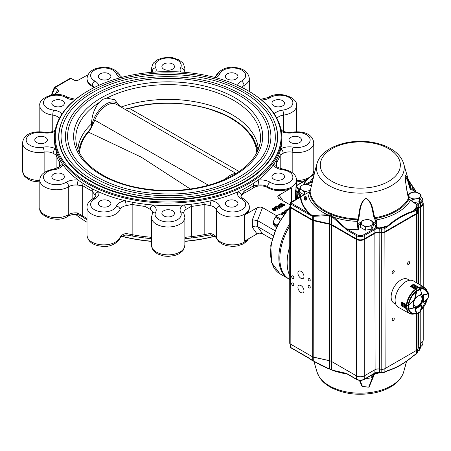<?xml version="1.0" encoding="UTF-8"?>
<svg xmlns="http://www.w3.org/2000/svg" width="451" height="451" viewBox="0 0 451 451"><rect width="100%" height="100%" fill="white"/><g stroke="black" fill="none" stroke-linecap="round" stroke-linejoin="round"><path stroke-width="0.68" d="M275.595 207.116L275.595 206.682C275.916 207.584 276.767 208.063 278.143 208.125L277.799 209.405L274.394 207.872L274.394 207.28L274.479 207.922M276.018 209.557C274.524 210.397 273.306 210.104 272.376 208.678C272.889 207.911 273.808 207.866 275.138 208.542L276.018 209.557L276.018 210.149C274.524 210.989 273.306 210.702 272.376 209.275L272.477 208.988M88.306 90.713A112.93 65.198 0 0 0 88.306 182.92A112.93 65.198 0 0 0 248.016 182.92A112.93 65.198 0 0 0 248.016 90.713A112.93 65.198 0 0 0 88.306 90.713L87.793 91.012A113.658 65.621 0 0 0 54.503 137.408L54.503 139.957A113.658 65.621 0 0 0 55.524 148.729A113.658 65.621 0 0 0 56.849 153.21A113.658 65.621 0 0 0 60.282 160.618A113.658 65.621 0 0 0 63.022 164.88A113.658 65.621 0 0 0 78.209 180.067A113.658 65.621 0 0 0 83.238 183.568A113.658 65.621 0 0 0 92.624 188.992A113.658 65.621 0 0 0 98.684 191.889A113.658 65.621 0 0 0 125 200.661A113.658 65.621 0 0 0 132.38 202.24A113.658 65.621 0 0 0 145.211 204.224A113.658 65.621 0 0 0 152.968 204.991A113.658 65.621 0 0 0 183.354 204.991A113.658 65.621 0 0 0 191.111 204.224A3.631 0.598 83.2 0 1 191.258 206.417A114.385 66.038 0 0 0 204.168 204.416L210.16 205.611A9.443 5.451 0 0 1 216.339 209.552A16.704 9.646 0 0 0 234.509 216.959A16.704 9.646 0 0 0 249.318 207.375L249.318 208.266A16.704 9.646 0 0 1 244.425 215.088L257.346 207.646L260.283 207.048L262.533 207.595L276.705 215.781M191.111 204.224A113.658 65.621 0 0 0 203.942 202.24A113.658 65.621 0 0 0 211.322 200.661A113.658 65.621 0 0 0 237.638 191.889A3.631 2.909 19.2 0 1 241.195 195.266L244.177 191.083A114.385 66.038 0 0 0 253.631 185.626L258.823 185.09A9.443 5.451 0 0 1 267.584 186.714L267.584 187.605A16.704 9.646 0 0 0 291.611 187.847L278.791 195.26L277.692 196.743L278.639 198.299L290.106 204.917M267.584 187.605A9.443 5.451 0 0 0 253.631 187.701A114.385 66.038 0 0 1 244.177 193.158A9.443 5.451 0 0 0 241.065 196.642M285.308 212.094L285.827 211.79M284.44 212.382L285.004 212.816M281.785 214.078L281.779 212.827L282.32 212.184L284.254 212.06L284.333 213.616L282.506 213.453M284.254 213.244L284.333 213.616L284.254 213.244M279.31 205.025L279.31 204.54C279.411 205.137 280.105 205.701 281.385 206.22L282.36 206.113L282.36 206.705L281.554 207.167L278.662 207.009M281.554 207.167L281.554 206.575L277.523 206.355L280.156 207.381L280.156 207.979L279.028 208.531C278.78 207.832 277.946 207.189 276.519 206.592L276.598 205.955L280.95 206.197L278.188 205.092L279.045 204.793M279.812 206.135L278.188 205.684L278.188 205.092M281.836 203.57L281.836 203.08C282.089 204.01 283.025 204.551 284.637 204.698L284.722 205.34L282.36 206.344M281.762 206.225L281.289 205.092L282.298 204.32L280.483 203.762L280.567 204.404L280.567 203.813M281.723 204.579L280.567 204.404M163.719 215.899A6.28 3.625 0 0 0 170.563 216.683A6.28 3.625 0 0 0 174.441 213.334A6.28 3.625 0 0 0 168.161 209.709A6.28 3.625 0 0 0 161.881 213.334A6.28 3.625 0 0 0 163.719 215.899M100.173 206.068A6.28 3.625 0 0 0 107.017 206.857A6.28 3.625 0 0 0 110.895 203.502A6.28 3.625 0 0 0 104.615 199.878A6.28 3.625 0 0 0 98.335 203.502A6.28 3.625 0 0 0 100.173 206.068M53.658 179.21A6.28 3.625 0 0 0 60.502 179.994A6.28 3.625 0 0 0 64.375 176.645A6.28 3.625 0 0 0 58.094 173.021A6.28 3.625 0 0 0 51.814 176.645A6.28 3.625 0 0 0 53.658 179.21M36.627 142.522A6.28 3.625 0 0 0 43.471 143.311A6.28 3.625 0 0 0 47.349 139.957A6.28 3.625 0 0 0 41.069 136.332A6.28 3.625 0 0 0 34.789 139.957A6.28 3.625 0 0 0 36.627 142.522M53.658 105.833A6.28 3.625 0 0 0 60.502 106.622A6.28 3.625 0 0 0 64.375 103.273A6.28 3.625 0 0 0 58.094 99.643A6.28 3.625 0 0 0 51.814 103.273A6.28 3.625 0 0 0 53.658 105.833M100.173 78.976A6.28 3.625 0 0 0 107.017 79.765A6.28 3.625 0 0 0 110.895 76.416A6.28 3.625 0 0 0 104.615 72.786A6.28 3.625 0 0 0 98.335 76.416A6.28 3.625 0 0 0 100.173 78.976M163.719 69.15A6.28 3.625 0 0 0 170.563 69.933A6.28 3.625 0 0 0 174.441 66.585A6.28 3.625 0 0 0 168.161 62.96A6.28 3.625 0 0 0 161.881 66.585A6.28 3.625 0 0 0 163.719 69.15M227.265 78.976A6.28 3.625 0 0 0 234.108 79.765A6.28 3.625 0 0 0 237.987 76.416A6.28 3.625 0 0 0 231.707 72.786A6.28 3.625 0 0 0 225.427 76.416A6.28 3.625 0 0 0 227.265 78.976M273.785 105.833A6.28 3.625 0 0 0 280.629 106.622A6.28 3.625 0 0 0 284.508 103.273A6.28 3.625 0 0 0 278.228 99.643A6.28 3.625 0 0 0 271.947 103.273A6.28 3.625 0 0 0 273.785 105.833M290.81 142.522A6.28 3.625 0 0 0 297.654 143.311A6.28 3.625 0 0 0 301.533 139.957A6.28 3.625 0 0 0 295.253 136.332A6.28 3.625 0 0 0 288.973 139.957A6.28 3.625 0 0 0 290.81 142.522M248.484 238.833L246.968 241.093L243.348 243.912L237.051 246.043L232.564 246.426L226.233 245.615L222.039 243.997L218.622 241.482L216.508 238.297A3.631 2.886 -21.8 0 1 216.339 237.418L216.339 209.552A3.631 2.886 -21.8 0 1 219.879 206.113A13.073 7.549 0 0 0 239.148 210.95A13.073 7.549 0 0 0 241.533 198.897A13.073 7.549 0 0 1 237.638 191.889A113.658 65.621 0 0 0 243.698 188.992A113.658 65.621 0 0 0 253.084 183.568A113.658 65.621 0 0 0 258.113 180.067A113.658 65.621 0 0 0 273.3 164.88A113.658 65.621 0 0 0 276.04 160.618A113.658 65.621 0 0 0 279.473 153.21A113.658 65.621 0 0 0 280.798 148.729A113.658 65.621 0 0 0 281.819 139.957L281.819 137.408A113.658 65.621 0 0 0 253.084 93.802A113.658 65.621 0 0 0 248.529 91.012L248.016 90.713M273.785 179.21A6.28 3.625 0 0 0 280.629 179.994A6.28 3.625 0 0 0 284.508 176.645A6.28 3.625 0 0 0 278.228 173.021A6.28 3.625 0 0 0 271.947 176.645A6.28 3.625 0 0 0 273.785 179.21M60.908 124.138A109.48 63.208 0 0 0 58.681 136.816A109.48 63.208 0 0 0 90.747 181.511A109.48 63.208 0 0 0 245.575 181.511A109.48 63.208 0 0 0 277.641 136.816A109.48 63.208 0 0 0 275.42 124.138M121.888 236.375A112.93 65.198 0 0 0 151.457 241.386M184.865 241.386A112.93 65.198 0 0 0 214.434 236.375M244.425 215.088L244.425 241.178L256.997 233.917L259.41 233.173L262.223 233.533L271.998 239.154M262.533 233.691L257.493 226.52L273.064 235.507M256.997 233.917L252.357 227.315C254.065 226.024 255.779 225.759 257.493 226.52L257.493 220.59L274.845 230.608M51.335 95.06L54.278 87.511L57.683 89.332L58.54 91.226L57.283 92.523L53.5 94.71M54.503 137.408A113.658 65.621 0 0 0 87.793 183.811A113.658 65.621 0 0 0 211.654 198.034A113.658 65.621 0 0 0 281.819 137.408M227.265 206.068A6.28 3.625 0 0 0 234.108 206.857A6.28 3.625 0 0 0 237.987 203.502A6.28 3.625 0 0 0 231.707 199.878A6.28 3.625 0 0 0 225.427 203.502A6.28 3.625 0 0 0 227.265 206.068M276.728 166.413L276.728 162.529L276.249 164.84L276.44 166.013C275.674 166.515 277.934 167.575 283.222 169.181A3.631 0.665 97.6 0 0 282.743 169.818A13.073 7.549 0 0 1 291.12 180.947A13.073 7.549 0 0 1 270.239 182.322A13.073 7.549 0 0 0 258.113 180.067A3.631 0.581 -96.6 0 1 258.823 185.09M292.192 172.519L292.192 152.145A9.443 5.451 0 0 0 283.194 153.267L280.189 155.076L280.189 168.482M98.786 85.369A13.073 7.549 0 0 0 94.789 81.022A13.073 7.549 0 0 1 97.174 68.969A13.073 7.549 0 0 1 116.443 73.806A3.631 2.886 -21.8 0 1 119.814 75.418C120.129 73.49 112.479 66.658 103.854 67.295C93.628 67.802 88.007 71.529 87.004 78.468L87.004 79.359A16.704 9.646 0 0 0 92.308 86.412A9.443 5.451 0 0 1 94.017 87.641M56.849 153.21A3.631 2.903 160.3 0 0 56.133 155.076L53.128 153.267A9.443 5.451 0 0 0 44.13 152.145L44.13 172.519M83.238 183.568A3.631 2.216 123 0 0 82.691 185.626L77.499 185.09A3.631 0.581 96.6 0 1 78.209 180.067A13.073 7.549 0 0 0 66.083 182.322A13.073 7.549 0 0 1 45.201 180.947A13.073 7.549 0 0 1 53.579 169.818A13.073 7.549 0 0 0 63.022 164.88A3.631 2.807 30.3 0 0 59.882 166.013L60.073 164.84L59.594 162.529L59.594 166.413M53.579 169.818A3.631 0.665 -97.6 0 0 53.1 169.181C44.339 171.098 39.913 174.751 39.818 180.135A16.704 9.646 0 0 0 50.399 189.11A16.704 9.646 0 0 0 68.738 186.714L68.738 214.586A3.631 2.17 58.3 0 1 67.994 216.243C70.525 214.749 73.789 214.169 77.792 214.513A3.631 0.581 96.6 0 1 77.499 212.962L82.691 215.866A3.631 2.216 123 0 0 83.238 217.371A113.658 65.621 0 0 0 87.004 219.699M132.38 202.24A3.631 0.936 100.8 0 0 132.154 204.416L126.162 205.611A3.631 0.947 79 0 0 125 200.661A13.073 7.549 0 0 0 116.443 206.113A13.073 7.549 0 0 1 97.174 210.95A13.073 7.549 0 0 1 94.789 198.897A3.631 2.024 -118.3 0 0 93.064 198.66C94.981 197.245 95.725 196.473 95.313 196.343A9.443 5.451 0 0 0 95.127 195.266L92.145 191.083L92.145 199.201M93.064 198.66C88.881 201.247 86.857 204.151 87.004 207.375A16.704 9.646 0 0 0 101.813 216.959A16.704 9.646 0 0 0 119.983 209.552L119.983 237.418A3.631 2.886 21.8 0 1 119.814 238.297C120.552 237.976 118.523 237.311 125.694 235.061A3.631 0.947 79 0 0 126.162 233.483L132.154 234.661A3.631 0.936 100.8 0 0 132.38 236.042A113.658 65.621 0 0 0 145.211 238.027A113.658 65.621 0 0 0 149.461 238.483L150.978 238.861A3.631 2.227 -56.7 0 1 150.245 237.209L145.064 236.657A114.385 66.038 180 0 1 132.154 234.661L132.154 204.416A114.385 66.038 0 0 0 145.064 206.417L145.064 236.657A3.631 0.598 96.8 0 0 145.211 238.027M184.865 239.205L185.344 238.861A3.631 2.227 56.7 0 0 186.077 237.209L191.258 236.657L191.258 206.417L186.077 209.337A3.631 2.227 56.7 0 0 183.354 204.991A13.073 7.549 0 0 0 180.665 212.179A13.073 7.549 0 0 1 168.161 221.931A13.073 7.549 0 0 1 155.657 212.179A3.631 2.836 -152.1 0 0 152.449 213.447L152.596 212.94A9.443 5.451 0 0 0 150.245 209.337L145.064 206.417A3.631 0.598 96.8 0 1 145.211 204.224M203.942 202.24A3.631 0.936 -100.8 0 1 204.168 204.416L204.168 234.661L210.16 233.483A3.631 0.947 -79 0 0 210.628 235.061C217.799 237.311 215.77 237.976 216.508 238.297M122.058 236.285A113.658 65.621 0 0 0 151.457 241.217M184.865 241.217A113.658 65.621 0 0 0 214.264 236.285M185.344 238.861L186.861 238.483A113.658 65.621 0 0 0 191.111 238.027A113.658 65.621 0 0 0 203.942 236.042A113.658 65.621 0 0 0 207.838 235.247L210.628 235.061M125.694 235.061L128.484 235.247A113.658 65.621 0 0 0 132.38 236.042M77.792 214.513L81.682 216.339A113.658 65.621 0 0 0 83.238 217.371M75.599 214.388A113.658 65.621 0 0 0 87.004 222.247M54.278 87.511L70.04 78.412L70.942 78.384L74.804 80.425L77.781 80.396L87.838 74.883M287.608 209.647L287.214 209.422L287.806 209.416M287.214 209.422L287.214 210.098M286.678 210.747L286.554 210.189L285.179 210.983L285.167 211.756L284.31 211.096L286.498 209.833L286.926 210.448M284.31 211.096L284.31 212.094M285.167 211.756L285.167 212.635M285.179 211.564L285.308 212.455M286.554 210.189L286.554 210.899M284.254 212.06L284.333 212.427L282.506 212.269L282.901 213.385L284.632 213.599M282.213 212.652L282.506 212.269L282.506 213.114M283.589 212.083L283.589 213.272M283.854 212.398L283.854 213.588M284.141 213.994L282.501 213.661L282.501 214.434M282.501 213.661L281.779 212.827M278.904 214.445L279.259 213.949L282.523 214.445L283.363 215.065M280.246 213.977L279.248 214.276M60.31 116.702A3.631 2.807 149.7 0 0 59.763 117.677M55.349 129.426L53.878 130.914A3.631 1.956 63.1 0 1 55.056 130.937M54.971 131.455A13.073 7.549 0 0 1 43.071 132.741A13.073 7.549 0 0 0 26.181 139.957A13.073 7.549 0 0 0 43.071 147.178A13.073 7.549 0 0 1 55.524 148.729A3.631 1.956 116.9 0 0 53.128 153.267M276.559 117.677A3.631 2.807 -149.7 0 0 276.012 116.702M281.266 130.937A3.631 1.956 -63.1 0 1 282.444 130.914C285.331 132.301 288.725 132.707 292.62 132.132A3.631 0.868 80 0 1 293.251 132.741A13.073 7.549 0 0 1 310.141 139.957A13.073 7.549 0 0 1 293.251 147.178A13.073 7.549 0 0 0 280.798 148.729A3.631 1.956 -116.9 0 1 283.194 153.267M95.127 195.266A3.631 2.909 -19.2 0 1 98.684 191.889A13.073 7.549 0 0 1 94.789 198.897M282.743 169.818A13.073 7.549 0 0 1 273.3 164.88A3.631 2.807 -30.3 0 1 276.44 166.013M150.245 209.337A3.631 2.227 -56.7 0 1 152.968 204.991A13.073 7.549 0 0 1 155.657 212.179M210.16 205.611A3.631 0.947 -79 0 1 211.322 200.661A13.073 7.549 0 0 1 219.879 206.113M262.533 207.595L257.493 220.59L252.357 219.795L256.997 207.826M274.653 208.762L272.663 208.52C273.385 209.58 274.405 209.974 275.73 209.704L274.653 208.762M275.516 209.957L272.878 208.852M278.267 205.729L278.267 205.137M279.028 208.531L279.299 207.702M279.113 208.576L279.028 207.934C278.78 207.24 277.946 206.592 276.519 206M280.156 207.381L279.113 207.984M282.36 206.113L281.554 206.575M277.872 209.36L277.872 208.768L274.479 207.33M277.799 209.405L277.799 208.813M278.25 208.148L277.872 208.768M274.394 207.28L275.347 206.936M284.722 204.748L282.929 205.684L281.644 205.571L281.289 205.109M280.483 203.762L281.571 203.339M283.143 205.402L282.422 204.985L282.422 204.393L283.656 205.104L282.54 205.414L281.813 204.884M282.422 204.393L281.813 204.872M282.422 204.985L281.993 205.182M224.84 179.475A21.062 12.16 -60 0 1 235.354 173.455L236.555 173.291M258.384 149.27A90.307 52.141 0 0 0 121.077 107.034M119.955 106.385L114.661 99.778L106.791 98.109L102.625 99.389L99.141 102.529C94.253 108.544 91.728 115.665 91.576 123.89A90.307 52.141 0 0 0 77.938 149.27M91.576 123.89L91.175 127.329M92.416 92.669A107.118 61.843 0 0 0 61.043 136.399C61.291 151.525 70.063 164.942 87.359 176.651C110.14 191.055 138.48 198.085 172.378 197.741C228.302 197.296 276.779 167.924 275.279 136.399A107.118 61.843 0 0 0 209.157 79.263A107.118 61.843 0 0 0 92.416 92.669M97.038 95.336A100.584 58.072 0 0 0 67.577 136.399C67.808 150.583 76.039 163.172 92.275 174.165C113.663 187.689 140.278 194.291 172.119 193.969C224.643 193.552 270.16 165.957 268.745 136.399A100.584 58.072 0 0 0 206.654 82.747A100.584 58.072 0 0 0 97.038 95.336M65.401 136.399A102.76 59.329 0 0 0 168.161 195.728A102.76 59.329 0 0 0 270.921 136.399C270.577 121.285 262.02 108.093 245.248 96.818C223.42 83.029 196.388 76.309 164.153 76.659C137.623 77.448 114.808 83.209 95.725 93.949C75.988 105.635 65.88 119.791 65.401 136.399M91.638 126.472A21.062 12.16 -60 0 1 104.576 105.032A21.062 12.16 -60 0 1 119.927 106.368M256.766 152.85A88.65 51.183 180 0 0 129.471 108.398A1.161 0.412 -105.6 0 0 129.189 108.263L125.395 109.012A1.161 0.637 -92 0 1 125.654 109.103L129.471 108.398L239.199 171.555M129.104 108.319A1.161 0.412 -105.6 0 1 129.189 108.263C167.744 96.914 218.932 104.869 242.475 126.021A89.49 51.668 180 0 1 257.465 151.44M78.863 151.44A89.49 51.668 180 0 1 87.641 132.256A89.49 51.668 180 0 1 88.413 131.365A89.49 51.668 180 0 1 88.447 131.32M190.339 189.025L141.18 157.111L88.402 132.109A1.161 0.851 -140 0 0 87.641 132.256M94.778 120.163L90.561 129.364A1.161 0.598 -147.3 0 0 89.873 129.51L94.778 120.163L208.537 185.265M90.561 129.364L88.402 132.109A88.65 51.183 180 0 0 79.556 152.85M308.461 178.421A0.727 0.327 51 0 1 308.512 178.342L297.057 185.186L295.952 186.855L295.952 190.125A3.27 1.889 0 0 0 296.927 191.472A4.719 2.723 180 0 1 297.829 192.182M297.829 193.062A4.358 2.514 0 0 0 296.673 191.917A3.631 2.097 180 0 1 295.585 190.423A3.631 2.097 180 0 1 295.952 189.51M298.438 198.028A8.349 4.82 180 0 1 297.468 195.773A8.349 4.82 180 0 1 297.807 194.42A4.358 2.514 0 0 0 297.829 194.364M295.952 186.855A3.27 1.889 0 0 0 296.927 188.202A4.719 2.723 180 0 1 298.342 190.147L298.201 190.7A0.727 0.569 26.9 0 0 298.156 190.908A7.988 4.611 0 0 0 297.829 192.205L297.829 195.48A7.988 4.611 0 0 0 298.883 197.769M299.695 197.16A0.727 0.558 30.9 0 1 299.763 196.924L290.574 202.567A0.727 0.417 60 0 0 290.427 202.899A1.088 0.631 0 0 0 290.106 203.345L290.106 206.62A1.088 0.631 0 0 0 290.427 207.065L312.684 219.913A1.815 1.049 0 0 0 313.31 220.15L329.529 223.769A6.173 3.563 180 0 1 331.671 224.575L356.527 238.929A5.446 3.146 0 0 0 364.233 238.929L374.854 232.795A4.719 2.723 180 0 1 379.223 232.062L381.18 232.316A3.997 2.306 0 0 0 384.872 231.696L416.408 213.486A3.997 2.306 0 0 0 417.575 211.857L417.575 208.587A3.997 2.306 0 0 0 417.479 208.08A0.727 0.581 -21.1 0 0 417.451 207.911L417.575 208.587A3.997 2.306 0 0 1 416.408 210.217L416.662 213.932L385.131 232.141A4.358 2.514 180 0 1 381.101 232.817L379.144 232.564A4.358 2.514 0 0 0 375.114 233.24L364.487 239.374A5.812 3.354 180 0 1 356.273 239.374L331.412 225.021A5.812 3.354 0 0 0 329.399 224.265L313.18 220.64A2.176 1.257 180 0 1 312.425 220.359L290.168 207.505A1.454 0.84 180 0 1 289.745 206.913A1.454 0.84 180 0 1 290.106 206.361M422.852 202.059A8.349 4.82 180 0 1 423.218 203.469A8.349 4.82 180 0 1 420.772 206.879L418.567 208.148A4.358 2.514 0 0 0 417.575 209.033M417.553 208.277A4.719 2.723 180 0 1 418.314 207.702L420.512 206.434A7.988 4.611 0 0 0 422.852 203.17L422.852 199.9A7.988 4.611 0 0 1 420.512 203.159L420.772 285.314M417.575 210.938L417.835 211.604A4.358 2.514 180 0 1 417.942 212.156A4.358 2.514 180 0 1 416.662 213.932L416.662 282.867M347.202 374.037L346.289 373.693A0.727 0.547 -83.1 0 1 345.878 373.27L347.05 373.704A0.727 0.417 -60 0 0 347.202 374.037L356.679 379.511C359.148 380.7 361.612 380.7 364.081 379.511A0.727 0.417 -120 0 0 364.233 379.178L364.233 375.903A5.446 3.146 180 0 1 356.527 375.903L331.671 361.55A6.173 3.563 0 0 0 329.529 360.749L313.31 357.124A1.815 1.049 180 0 1 312.684 356.893L290.427 344.04A1.088 0.631 180 0 1 290.421 344.04L312.425 356.741A2.176 1.257 0 0 0 313.18 357.029L329.399 360.648A5.812 3.354 180 0 1 331.412 361.403L356.273 375.756A5.812 3.354 0 0 0 364.487 375.756L375.114 369.623A4.358 2.514 180 0 1 379.144 368.946L381.101 369.2A4.358 2.514 0 0 0 385.131 368.523L416.408 350.466A3.997 2.306 180 0 1 416.408 350.466L384.872 368.67A3.997 2.306 180 0 1 381.18 369.29L379.223 369.036A4.719 2.723 0 0 0 374.854 369.769L364.233 375.903L364.233 235.653L374.854 229.52A4.719 2.723 180 0 1 376.151 228.99L375.841 228.02A5.446 3.146 0 0 0 374.341 228.634A0.727 0.417 60 0 1 374.854 229.52L375.114 369.623M289.745 206.913L289.745 343.301A1.454 0.84 0 0 0 290.168 343.893L290.427 203.79A0.727 0.417 -60 0 1 290.94 202.899L299.086 197.899A5.446 3.146 0 0 0 300.383 196.704L300.501 196.484A5.446 3.146 0 0 0 299.774 193.936A7.261 4.194 180 0 1 298.85 190.435A5.446 3.146 0 0 0 297.44 187.306A2.543 1.466 180 0 1 297.423 185.226L306.815 179.802A59.989 34.637 0 0 0 303.258 184.775M290.168 343.893L290.427 347.315A0.727 0.417 120 0 0 290.574 347.648L290.106 346.87A1.088 0.631 -0 0 0 290.427 347.315L308.354 357.666L312.684 360.597L312.684 216.209A0.727 0.462 -65.7 0 1 312.842 215.589L311.472 214.986A59.549 34.383 180 0 1 300.823 196.636L307.819 192.763L300.823 196.636A0.727 0.592 -3.8 0 1 300.383 196.766A59.989 34.637 0 0 0 308.867 213.255L311.472 214.986A0.727 0.474 -67.1 0 0 311.32 215.612L313.31 216.35A0.727 0.355 -97.2 0 1 313.225 215.64L321.445 214.947L329.608 214.924L329.529 368.817L333.458 370.401L345.878 373.27M346.334 373.699L346.329 373.699A59.549 34.383 180 0 1 346.289 373.693L340.065 372.622L332.021 370.04A0.727 0.457 -64.7 0 1 331.671 369.651L331.671 216.474L327.838 215.572A0.727 0.299 -88.4 0 1 327.826 214.907A52.609 30.375 0 0 1 307.819 192.887L309.533 192.064A50.873 29.371 0 0 0 357.53 219.772L358.049 218.983C359.627 211.993 359.227 202.696 365.846 198.31C372.763 201.569 372.819 211.068 374.798 217.782L376.275 219.97A52.609 30.375 0 0 0 410.461 200.233L408.905 199.173L408.459 198.344C406.695 190.914 405.612 183.343 405.212 175.625C406.813 175.056 408.769 183.647 410.54 188.676L412.84 189.166L415.518 190.7L415.05 191.607L412.558 190.063A0.727 0.355 -63.5 0 0 412.84 189.166A52.609 30.375 0 0 0 412.31 186.342L408.38 179.943M420.524 343.408A7.988 4.611 180 0 1 420.512 343.408L420.772 343.262A8.349 4.82 0 0 0 423.218 339.851L423.218 307.559M356.679 379.511A0.727 0.417 -60 0 1 356.527 379.178L356.527 235.653A5.446 3.146 0 0 0 364.233 235.653A0.727 0.417 60 0 0 363.72 234.768A4.719 2.723 180 0 1 357.04 234.768A0.727 0.417 120 0 0 356.527 235.653L347.05 230.185A0.727 0.417 120 0 1 347.563 229.294A59.989 34.637 0 0 0 358.055 230.061L358.793 228.392A0.727 0.564 -30.2 0 1 358.229 228.245M417.942 344.992A4.358 2.514 180 0 1 418.567 344.53L418.567 312.842M415.168 354.7L413.37 355.969C404.789 363.264 396.192 368.225 387.567 370.857A0.727 0.502 -107.2 0 1 387.556 370.857C396.141 368.253 404.716 363.297 413.291 355.997A0.727 0.316 -130.2 0 0 413.37 355.963A0.727 0.316 -130.2 0 0 413.415 355.709L415.32 354.368A0.727 0.417 -120 0 1 415.168 354.7L416.256 354.069A0.727 0.417 -120 0 0 416.408 353.736L416.662 350.32A4.358 2.514 0 0 0 417.942 348.538L417.942 313.203M385.131 368.523L384.872 228.42L387.866 226.453C396.328 219.237 404.846 214.321 413.415 211.705L416.408 210.217A0.727 0.417 60 0 0 415.895 209.326L414.807 209.952A0.727 0.417 60 0 1 415.32 210.843M292.733 285.545A1.528 0.879 -120 0 0 293.5 285.618A1.528 0.879 -120 0 0 293.5 283.859A1.528 0.879 -120 0 0 291.972 282.974A1.528 0.879 -120 0 0 291.741 284.198A1.528 0.879 -120 0 0 292.733 285.545M292.733 278.425A1.528 0.879 -120 0 0 293.5 278.504A1.528 0.879 -120 0 0 293.5 276.739A1.528 0.879 -120 0 0 291.972 275.86A1.528 0.879 -120 0 0 291.741 277.083A1.528 0.879 -120 0 0 292.733 278.425M309.166 287.913A1.528 0.879 -120 0 0 309.933 287.992A1.528 0.879 -120 0 0 309.933 286.227A1.528 0.879 -120 0 0 308.405 285.348A1.528 0.879 -120 0 0 308.174 286.571A1.528 0.879 -120 0 0 309.166 287.913M309.166 280.798A1.528 0.879 -120 0 0 309.933 280.877A1.528 0.879 -120 0 0 309.933 279.113A1.528 0.879 -120 0 0 308.405 278.233A1.528 0.879 -120 0 0 308.174 279.457A1.528 0.879 -120 0 0 309.166 280.798M300.952 292.541A4.284 2.475 -120 0 0 303.095 292.75A4.284 2.475 -120 0 0 303.095 287.806A4.284 2.475 -120 0 0 298.81 285.331A4.284 2.475 -120 0 0 298.15 288.764A4.284 2.475 -120 0 0 300.952 292.541M300.952 278.306A4.284 2.475 -120 0 0 303.095 278.521A4.284 2.475 -120 0 0 303.095 273.571A4.284 2.475 -120 0 0 298.81 271.102A4.284 2.475 -120 0 0 298.15 274.535A4.284 2.475 -120 0 0 300.952 278.306M409.564 280.296L407.794 279.276A13.801 7.966 120 0 0 400.9 279.964A13.801 7.966 120 0 0 391.885 292.118A13.801 7.966 120 0 0 393.999 303.179L395.764 304.2M393.193 320.638A1.528 0.879 120 0 0 394.191 319.297A1.528 0.879 120 0 0 393.96 318.073A1.528 0.879 120 0 0 392.432 318.953A1.528 0.879 120 0 0 392.432 320.717A1.528 0.879 120 0 0 393.193 320.638M408.6 264.309A1.528 0.879 120 0 0 409.598 262.961A1.528 0.879 120 0 0 409.361 261.743A1.528 0.879 120 0 0 407.839 262.623A1.528 0.879 120 0 0 407.839 264.382A1.528 0.879 120 0 0 408.6 264.309M393.193 273.199A1.528 0.879 120 0 0 394.191 271.857A1.528 0.879 120 0 0 393.96 270.634A1.528 0.879 120 0 0 392.432 271.513A1.528 0.879 120 0 0 392.432 273.278A1.528 0.879 120 0 0 393.193 273.199M333.746 370.795A0.727 0.49 -70.4 0 1 333.729 370.79L321.445 365.558L311.472 359.937A0.727 0.361 126.2 0 1 311.399 359.904A0.727 0.361 126.2 0 1 311.32 359.616M308.354 357.666A0.727 0.417 120 0 0 308.507 357.998L312.78 360.896A0.727 0.372 125.1 0 1 312.684 360.597L327.815 368.467M313.214 361.166L312.78 360.896A0.727 0.372 125.1 0 0 312.842 360.924M341.125 372.864A52.609 30.375 -0 0 0 347.107 373.986L340.065 372.622L333.723 370.79A0.727 0.49 -70.4 0 1 333.458 370.401M308.507 357.998L290.574 347.648M375.841 372.729L381.18 372.565A3.997 2.306 -0 0 0 384.872 371.945L387.866 370.457C396.328 367.898 404.846 362.982 413.415 355.709M376.438 372.881A0.727 0.428 -32.8 0 0 376.467 372.943L376.467 372.943A0.727 0.428 -32.8 0 0 377.228 372.96L376.134 373.541M380.751 372.509L380.819 372.819L379.144 372.543M381.337 372.746L377.205 373.265A0.727 0.722 85.5 0 1 377.149 373.27A0.727 0.722 85.5 0 1 376.506 372.994M379.505 372.83L379.449 372.842A59.549 34.383 180 0 1 379.432 372.847L379.144 232.564L379.223 228.572L381.18 229.04A3.997 2.306 0 0 0 384.872 228.42A0.727 0.417 60 0 0 384.359 227.53A3.27 1.889 180 0 1 381.337 228.037L381.18 372.565L381.247 372.876L384.726 372.278A0.727 0.417 -120 0 0 384.872 371.945L384.872 368.67M384.726 372.278L385.814 371.647A0.727 0.417 -120 0 0 385.96 371.314M385.814 371.647L387.567 370.857A0.727 0.502 -107.2 0 0 387.866 370.457M405.156 366.793L406.56 361.268M375.491 373.011A0.727 0.676 77.9 0 0 376.275 373.529A52.609 30.375 -0 0 0 379.533 372.864L379.872 372.785M374.646 373.411A0.727 0.513 13.8 0 0 374.798 373.405L369.042 387.167L362.136 386.676L359.385 380.351M375.441 373.214L374.798 373.405A50.258 29.016 180 0 0 375.26 373.327M360.033 380.396L362.48 386.524L368.743 387.088L373.902 373.84M304.267 198.22L304.955 199.415L306.297 199.038A0.727 0.581 160 0 0 306.731 198.863A54.768 31.621 180 0 1 305.987 196.315A0.727 0.586 -12.3 0 1 305.553 196.467L305.22 196.399L304.262 198.119A3.997 2.306 0 0 0 304.955 199.415A0.727 0.586 112.9 0 1 304.786 200.075C305.789 200.362 306.438 199.956 306.731 198.863M304.295 197.763A0.727 0.428 18.2 0 1 304.137 197.842C304.673 196.518 305.293 196.005 305.987 196.315M304.786 200.075L304.137 197.842M304.262 198.327L304.262 198.119A3.997 2.306 0 0 1 304.402 197.515M329.608 214.924L332.021 215.781A0.727 0.378 124.3 0 0 331.671 216.474L347.05 230.185M313.225 215.64L312.842 215.589M332.021 215.781L333.746 217.235A0.727 0.333 128.6 0 0 333.458 217.788M408.273 198.051A0.727 0.304 168.2 0 1 408.493 198.215A0.727 0.304 168.2 0 1 408.459 198.344A50.258 29.016 180 0 1 374.798 217.782A0.727 0.299 -10.6 0 1 374.054 217.805C372.21 211.113 372.278 201.947 365.846 198.457C359.723 203.012 360.191 211.959 358.72 218.904L357.84 221.655L357.102 221.345A52.609 30.375 0 0 1 333.746 217.235L346.289 228.742L345.878 229.266M290.94 202.606A0.727 0.417 60 0 0 290.574 202.567L290.106 203.345A1.088 0.631 0 0 0 290.427 203.79L308.354 214.14A0.727 0.417 -60 0 1 308.867 213.255L290.94 202.899M357.84 221.655L357.615 224.215L358.071 229.689A59.549 34.383 180 0 1 346.289 228.742L357.04 234.768M299.814 196.856A0.727 0.575 24.7 0 1 299.842 196.771L299.763 196.924A0.727 0.558 30.9 0 1 300.383 196.704L300.383 196.766M298.85 190.435A0.727 0.569 26.9 0 0 298.201 190.7L297.829 192.205A7.988 4.611 0 0 0 299.165 194.759A4.719 2.723 180 0 1 299.954 196.27L299.842 196.771A0.727 0.575 24.7 0 1 300.501 196.484M379.511 227.907L380.909 227.986A59.989 34.637 0 0 0 385.447 226.904L387.556 225.906A59.549 34.383 180 0 1 379.432 227.896L379.223 228.572L379.511 227.907L376.438 227.518A0.727 0.321 29.2 0 0 377.228 228.127L376.151 228.99M376.467 226.616L376.438 227.518L375.841 228.02L375.745 227.18A0.727 0.592 -172.4 0 0 376.461 226.701L375.491 220.392L376.275 219.97L377.228 228.127L379.144 228.539M381.337 228.037L380.909 227.986L380.751 228.984M306.449 179.763A0.727 0.417 60 0 1 306.815 179.802L308.591 178.308A0.727 0.327 51 0 0 308.512 178.342L314.161 174.092M314.155 174.114L308.591 178.308A59.549 34.383 180 0 0 303.709 184.685M384.359 227.53L385.447 226.904A0.727 0.417 60 0 1 385.96 227.794M417.028 206.62A0.727 0.395 -12.9 0 0 417.023 206.586A0.727 0.395 -12.9 0 0 416.73 206.361A59.549 34.383 180 0 1 413.291 211.051C404.716 213.695 396.141 218.65 387.556 225.906A0.727 0.316 49.8 0 1 387.866 226.453M410.427 200.199L416.741 204.658L416.775 207.578A0.727 0.581 -21.1 0 1 417.451 207.911L417.355 207.669A0.727 0.581 -21.1 0 0 416.679 207.336A59.989 34.637 0 0 1 414.807 209.952L413.291 211.051A0.727 0.502 72.8 0 1 413.415 211.705M416.73 206.423A0.727 0.4 -14.2 0 1 417.04 206.648L417.355 207.669A0.727 0.581 -21.1 0 1 417.384 207.798M421.087 197.143A7.261 4.194 180 0 1 419.999 202.273L417.801 203.542A5.446 3.146 0 0 0 416.741 204.404L416.436 204.427A0.727 0.316 114.9 0 1 416.623 204.399A0.727 0.316 114.9 0 1 416.628 204.399A0.727 0.316 114.9 0 1 416.741 204.658A0.727 0.552 18.3 0 1 417.028 205.143L417.04 206.654A0.727 0.4 -14.2 0 1 417.045 206.738M416.933 205.836L417 206.524M416.741 204.404A0.727 0.536 39.7 0 1 417.395 205.182L417.028 205.143A0.727 0.637 169.2 0 0 417.034 204.923L417.034 204.923A0.727 0.727 0 0 0 416.628 204.399M416.713 204.506A0.727 0.637 169.2 0 1 417.034 204.923M412.518 186.658A0.727 0.412 146.8 0 0 412.485 186.455A0.727 0.412 146.8 0 0 412.31 186.342L415.625 190.908M376.467 226.673L376.495 225.742M358.055 230.061L357.102 221.345L357.53 219.772A0.727 0.502 -151.2 0 1 358.218 220.454M412.558 190.063L411.289 189.815L411.126 188.834A50.873 29.371 0 0 0 408.877 181.663M411.289 189.815L410.173 189.2A0.727 0.474 -17 0 0 410.54 188.676A50.258 29.016 180 0 0 409.903 185.209L403.651 163.6C401.768 157.67 397.59 152.782 391.118 148.943C386.129 145.989 380.351 143.869 373.772 142.589C349.948 137.718 321.501 146.874 317.008 163.6A43.922 25.357 0 0 0 329.275 185.711A43.922 25.357 0 0 0 380.435 190.322A43.922 25.357 0 0 0 403.651 163.6M416.623 204.399L409.153 199.1L408.493 198.215C406.898 190.418 405.246 181.347 405.167 176.736L405.894 184.138M410.173 189.2L407.546 180.299L405.167 176.736L405.167 177.643M409.153 199.1A0.727 0.282 117.5 0 0 408.905 199.173A50.873 29.371 0 0 1 375.441 218.493A0.727 0.434 -44.7 0 0 374.815 219.271L375.491 220.392M374.054 217.805L374.815 219.271M358.72 218.904L358.049 218.983A50.258 29.016 180 0 1 324.788 210.51A50.258 29.016 180 0 1 310.119 191.309L309.533 192.064L307.943 192.802M357.615 224.248L358.291 228.431M309.352 192.115L310.125 191.247A0.727 0.338 14.4 0 0 310.119 191.309L315.441 169.148L312.171 181.708A0.727 0.507 -165.1 0 1 312.193 181.64L311.748 181.719L312.193 181.64M310.153 191.185A0.727 0.338 14.4 0 0 310.125 191.247L315.491 168.973M312.526 181.64L312.385 182.204A0.727 0.507 -165.1 0 1 312.171 181.708L312.171 181.708M312.385 182.204L311.427 182.672A0.727 0.383 -74.4 0 1 311.748 181.719L310.192 181.821A0.727 0.462 -111.6 0 0 310.288 182.745L307.294 184.301M311.427 182.672L310.288 182.745M305.023 184.465L310.192 181.821A52.609 30.375 0 0 1 313.304 177.406M401.638 302.153A15.075 8.704 -60 0 1 401.649 302.063L401.187 302.79L401.289 303.873L401.3 302.474M421.285 304.848L419.915 305.242A7.261 4.194 120 0 0 422.542 300.693L422.649 295.969L422.638 301.313M423.134 294.514L422.801 296.053L422.542 295.907A7.261 4.194 120 0 0 421.6 294.802M414.345 307.373A7.261 4.194 120 0 0 415.771 307.633L415.873 307.689M408.888 304.228A13.316 7.69 -60 0 1 416.149 291.65L414.948 297.491M415.371 297.711A7.261 4.194 120 0 0 413.747 300.529M413.353 300.27L413.759 300.591L413.595 308.01M413.77 306.849A7.261 4.194 120 0 0 414.469 307.452A7.261 4.194 120 0 0 416.031 307.785M415.106 308.315L414.864 308.839L416.149 312.921A13.316 7.69 -60 0 1 408.967 309.082M420.174 305.389A7.261 4.194 120 0 0 422.801 300.84M422.801 296.053A7.261 4.194 120 0 0 421.73 294.869A7.261 4.194 120 0 0 420.845 294.565M412.203 314.167A15.001 8.659 -60 0 1 409.474 313.501L398.301 307.255A15.176 8.761 -60 0 1 395.093 300.27A15.176 8.761 -60 0 1 401.762 284.953A15.176 8.761 -60 0 1 413.477 280.967L424.476 287.518A15.001 8.659 -60 0 1 426.42 289.548M415.157 313.733L415.969 314.2L416.825 313.84L416.115 314.251L420.101 311.957L421.798 305.395L421.093 304.859M416.651 313.806L420.355 311.506M416.685 313.592L415.377 308.45L416.825 313.84L420.377 311.551L421.764 305.248M406.695 304.78L401.773 302.097M406.255 308.523L405.917 307.503L406.43 308.659L408.482 309.031L413.623 307.96L413.668 307.469L413.55 308.044L408.978 309.053M408.448 305.073L406.514 305.603L401.356 302.491L401.227 302.846L406.25 305.739L405.911 306.545L406.486 305.423L408.989 305.028L408.927 309.093L406.368 308.709L401.232 305.654L406.204 308.569M408.86 304.87L413.477 300.563L408.476 305.254L408.459 309.087L413.623 307.96M406.52 308.687L406.498 308.743A15.001 8.659 -60 0 0 409.474 313.501L415.698 313.53M406.362 305.485L406.188 308.512M408.459 309.087L406.374 308.709L401.362 305.784M401.187 305.586L401.294 304.831L401.232 305.654M412.913 300.236L413.606 300.721M413.652 300.687L413.668 307.943M410.698 286.486L411.047 285.703L410.737 286.565L415.523 289.486M418.849 287.332L420.135 288.843L416.825 290.794L415.377 297.615L416.685 291.312L415.963 288.849L416.651 287.924L416.126 288.617L411.109 285.72L410.867 286.007L416.138 288.922L416.651 290.856M420.371 289.249L416.685 291.312M418.556 287.157L413.719 284.35L411.041 285.709L412.034 285.252L416.651 287.924L412.028 285.257M421.792 293.81L421.358 294.142L421.758 293.86L420.101 288.894L418.748 287.304L417.485 287.439L418.539 287.219M416.138 288.922L418.753 287.225L420.371 289.243L421.758 293.86M413.719 284.35L418.714 287.197M412.868 284.773L417.485 287.439L412.862 284.773L413.454 284.31M428.45 292.913L428.236 293.917L423.061 295.134L428.162 293.725L428.45 292.913L427.509 292.282M428.179 297.953L428.162 293.725M423.562 302.243L428.23 297.908L428.337 293.59M428.45 292.941L427.52 292.338M422.801 294.982L423.049 302.052L423.607 302.193M413.764 304.064A5.829 3.366 120 0 0 417.592 305.908A7.988 7.988 0 0 0 421.961 298.342A5.829 3.366 120 0 0 418.443 295.957M417.226 296.662A5.829 3.366 120 0 0 413.764 302.689M373.535 374.026L371.799 377.763L365.321 378.767M371.799 375.052L371.799 377.763M421.087 346.537L419.351 350.309L417.575 350.793M419.351 347.597L419.351 350.309M371.162 220.624A5.812 3.354 180 0 1 372.667 223.865A5.812 3.354 180 0 1 368.557 226.233L371.799 226.002L373.535 222.258L368.794 219.519L365.552 219.755A5.812 3.354 180 0 1 371.162 220.624M361.443 222.129A5.812 3.354 180 0 1 365.552 219.755L362.311 220.522L361.443 222.129L360.575 224.265L362.948 225.365A5.812 3.354 180 0 1 361.443 222.129M362.948 225.365A5.812 3.354 0 0 0 368.557 226.233L365.321 227.005L362.948 225.365M373.535 222.258L373.535 225.432L371.799 229.176L365.321 230.173L360.575 227.439L360.575 224.265M365.321 230.173L365.321 227.005M371.799 229.176L371.799 226.002M367.785 229.796A5.254 3.033 0 0 0 369.031 229.604M311.399 186.195L307.785 184.301L301.307 185.299L299.571 189.042L301.939 190.147A5.812 3.354 180 0 1 300.439 186.906A5.812 3.354 180 0 1 304.543 184.532A5.812 3.354 180 0 1 310.158 185.4A5.812 3.354 180 0 1 311.348 186.398M304.498 194.922L304.312 191.782L301.939 190.147A5.812 3.354 0 0 0 307.554 191.015L310.158 190.784M310.451 189.961A5.812 3.354 180 0 1 307.554 191.015L304.312 191.782M304.312 194.956L299.571 192.216L299.571 189.042M418.72 193.169A5.812 3.354 180 0 1 420.219 196.41A5.812 3.354 180 0 1 416.115 198.778L419.351 198.547L421.087 194.804L416.346 192.064L413.105 192.301A5.812 3.354 180 0 1 418.72 193.169M408.995 194.674A5.812 3.354 180 0 1 413.105 192.301L409.863 193.067L408.995 194.674L408.127 196.811L410.5 197.91A5.812 3.354 180 0 1 408.995 194.674M410.5 197.91A5.812 3.354 0 0 0 416.115 198.778L412.874 199.551L410.5 197.91M421.087 194.804L421.087 197.978L419.351 201.721L413.561 202.612M412.874 202.11L412.874 199.551M419.351 201.721L419.351 198.547M415.337 202.341A5.254 3.033 0 0 0 416.583 202.149M283.329 215.116L281.294 213.937A7.261 4.194 120 0 0 280.646 213.881L276.925 215.584A6.72 3.879 120 0 0 274.569 218.515L273.475 221.345A6.72 3.879 120 0 0 273.272 223.031A6.72 3.879 120 0 0 273.278 223.245M283.172 215.341L280.646 213.881M280.702 219.079L276.17 216.463A7.261 4.194 120 0 0 275.527 217.269L274.569 218.515M280.172 219.953L275.527 217.269M277.23 225.314L273.289 223.036A7.261 4.194 120 0 0 273.272 223.476A7.261 4.194 120 0 0 273.289 223.899L274.569 226.047L276.198 227.467M276.903 225.985L273.289 223.899M276.925 215.584L276.17 216.463M273.475 221.345L273.289 223.036M274.676 268.937L273.289 266.665M289.745 246.494A45.41 26.214 120 0 0 289.745 275.747M289.745 225.917A45.41 26.214 120 0 0 289.243 279.197L289.745 279.485M74.81 99.981A13.073 7.549 0 0 1 66.083 97.596A13.073 7.549 0 0 0 45.201 98.972A13.073 7.549 0 0 0 53.579 110.1A3.631 0.665 97.6 0 0 52.761 115.106L52.761 131.404M62.097 113.827A13.073 7.549 0 0 0 53.579 110.1M116.443 73.806A13.073 7.549 0 0 0 120.451 77.724M183.794 72.245A9.443 5.451 0 0 1 184.138 71.314A3.631 2.836 -152.1 0 0 180.665 67.74A13.073 7.549 0 0 0 168.161 57.987A13.073 7.549 0 0 0 155.657 67.74A13.073 7.549 0 0 1 155.725 72.013M180.665 67.74A13.073 7.549 0 0 0 180.597 72.013M241.77 87.37A9.443 5.451 0 0 1 244.014 85.521A3.631 2.024 -118.3 0 0 241.533 81.022A13.073 7.549 0 0 0 239.148 68.969A13.073 7.549 0 0 0 219.879 73.806A13.073 7.549 0 0 1 215.877 77.724M241.533 81.022A13.073 7.549 0 0 0 237.536 85.369M276.931 118.382A9.443 5.451 0 0 1 283.561 115.106A3.631 0.665 -97.6 0 0 282.743 110.1A13.073 7.549 0 0 0 291.12 98.972A13.073 7.549 0 0 0 270.239 97.596A13.073 7.549 0 0 1 261.518 99.981M282.743 110.1A13.073 7.549 0 0 0 274.225 113.827M281.351 131.455A13.073 7.549 0 0 0 293.251 132.741M252.357 227.315L252.357 219.795M241.195 195.266A9.443 5.451 0 0 0 241.009 196.343C240.654 196.563 241.403 197.335 243.258 198.66A3.631 2.024 118.3 0 0 241.533 198.897M243.698 188.992A3.631 1.973 -117.2 0 1 244.177 191.083L244.177 193.158M253.084 183.568A3.631 2.216 -123 0 1 253.631 185.626L253.631 187.701M270.239 182.322A3.631 2.17 -58.3 0 0 267.584 186.714A16.704 9.646 0 0 0 285.923 189.11A16.704 9.646 0 0 0 296.504 180.135L296.504 185.609M291.611 187.847L291.611 201.969M276.04 160.618A3.631 2.813 -150.1 0 1 276.728 162.529A114.385 66.038 0 0 0 280.189 155.076A3.631 2.903 -160.3 0 0 279.473 153.21M293.251 147.178A3.631 0.868 -80 0 0 292.192 152.145A16.704 9.646 0 0 0 313.772 142.922L313.772 170.794L312.402 175.343M296.504 180.434A16.704 9.646 0 0 0 313.772 170.794M260.723 99.327L268.328 97.472C278.47 90.217 298.297 97.427 296.504 105.714A16.704 9.646 0 0 1 283.561 115.106L283.561 131.404M214.434 77.341L216.508 75.418C216.198 73.49 223.843 66.658 232.468 67.295C242.694 67.802 248.315 71.529 249.318 78.468A16.704 9.646 0 0 1 244.014 85.521L244.014 88.514M184.865 72.335L184.865 68.501A16.704 9.646 0 0 1 184.138 71.314L184.138 72.273M184.865 68.501L183.54 64.014L182.514 62.65L178.895 59.836L172.598 57.705L168.11 57.322L161.779 58.128L157.585 59.752L153.757 62.712L152.742 64.081L151.457 68.501A16.704 9.646 0 0 0 152.184 71.314L152.184 72.273M152.528 72.245A9.443 5.451 0 0 0 152.184 71.314A3.631 2.836 -27.9 0 1 155.657 67.74M87.004 78.468A16.704 9.646 0 0 0 92.308 85.521L92.308 86.412M94.552 87.37A9.443 5.451 0 0 0 92.308 85.521A3.631 2.024 118.3 0 1 94.789 81.022M66.083 97.596A3.631 2.17 -58.3 0 1 67.994 97.472C57.852 90.217 38.025 97.427 39.818 105.714A16.704 9.646 0 0 0 52.761 115.106A9.443 5.451 0 0 1 59.391 118.382M43.071 132.741A3.631 0.868 -80 0 1 43.702 132.132C34.535 130.97 23.706 133.056 22.55 142.922A16.704 9.646 0 0 0 44.13 152.145A3.631 0.868 80 0 0 43.071 147.178M22.55 142.922L22.55 170.794A16.704 9.646 0 0 0 39.818 180.434M60.282 160.618A3.631 2.813 150.1 0 0 59.594 162.529A114.385 66.038 0 0 1 56.133 155.076L56.133 168.482M39.818 180.135L39.818 208.007A16.704 9.646 0 0 0 50.399 216.976A16.704 9.646 0 0 0 68.738 214.586A9.443 5.451 0 0 1 77.499 212.962M77.499 185.09A9.443 5.451 0 0 0 68.738 186.714A3.631 2.17 58.3 0 0 66.083 182.322M92.624 188.992A3.631 1.973 117.2 0 0 92.145 191.083A114.385 66.038 0 0 1 82.691 185.626L82.691 215.866A114.385 66.038 180 0 0 87.004 218.515M87.004 207.375L87.004 235.247A16.704 9.646 0 0 0 101.813 244.831A16.704 9.646 0 0 0 119.983 237.418A9.443 5.451 0 0 1 126.162 233.483M126.162 205.611A9.443 5.451 0 0 0 119.983 209.552A3.631 2.886 21.8 0 0 116.443 206.113M151.457 238.213A9.443 5.451 0 0 0 150.245 237.209M152.449 213.447L151.457 217.348A16.704 9.646 0 0 0 168.161 226.994A16.704 9.646 0 0 0 184.865 217.348L184.865 245.22A16.704 9.646 0 0 1 168.161 254.86A16.704 9.646 0 0 1 151.457 245.22L152.782 249.702L153.808 251.066L157.427 253.885L163.724 256.016L168.212 256.394L174.543 255.587L178.737 253.969L182.565 251.004L183.58 249.634L184.865 245.22M186.077 237.209A9.443 5.451 0 0 0 184.865 238.213M186.077 209.337A9.443 5.451 0 0 0 183.726 212.94L183.873 213.447A3.631 2.836 -27.9 0 0 180.665 212.179M203.942 236.042A3.631 0.936 79.2 0 0 204.168 234.661A114.385 66.038 180 0 1 191.258 236.657A3.631 0.598 83.2 0 1 191.111 238.027M247.853 239.199A16.704 9.646 0 0 1 230.991 244.842A16.704 9.646 0 0 1 216.339 237.418A9.443 5.451 0 0 0 210.16 233.483M279.039 195.103L283.087 200.864M70.942 78.384L54.83 87.686L52.023 94.924M57.683 89.332L56.2 93.148M289.745 208.12A45.388 26.209 120 0 0 280.009 273.847L288.555 278.774M289.745 223.662A45.388 26.209 120 0 0 288.228 278.588M58.793 139.72A109.48 63.208 180 0 1 58.861 138.987M277.461 138.987A109.48 63.208 180 0 1 277.528 139.72M216.508 75.418A3.631 2.886 21.8 0 1 219.879 73.806M268.328 97.472A3.631 2.17 58.3 0 1 270.239 97.596M99.141 102.529A92.359 53.325 0 0 0 76.157 142.617C78.581 162.01 103.082 180.71 136.574 187.39C163.442 192.639 189.324 191.354 214.214 183.546C241.499 173.889 256.816 160.252 260.165 142.617A92.359 53.325 0 0 0 209.636 90.318A92.359 53.325 0 0 0 106.791 98.109M101.323 97.811A94.524 54.571 0 0 0 143.7 189.116A94.524 54.571 0 0 0 259.46 122.277A94.524 54.571 0 0 0 101.323 97.811M58.861 136.399A109.3 63.101 0 0 0 168.161 199.505A109.3 63.101 0 0 0 277.461 136.399C277.094 120.344 267.995 106.323 250.164 94.332C226.943 79.664 198.192 72.515 163.899 72.887C135.666 73.727 111.403 79.861 91.102 91.282C70.114 103.713 59.369 118.754 58.861 136.399L58.861 140.453M94.648 120.344A19.607 11.32 -60 0 1 116.482 104.378L235.974 173.37M296.673 199.049L296.927 188.202A0.727 0.417 -60.5 0 1 297.44 187.306M327.838 368.191L313.31 360.93L313.18 357.029L313.31 216.35L327.838 215.572M417.801 203.542A0.727 0.417 60 0 1 418.314 204.433L418.567 284M416.662 350.32L416.662 313.935M420.772 343.262L420.772 310.265M347.05 373.704L356.527 379.178A5.446 3.146 -0 0 0 364.233 379.178L374.854 373.045A4.719 2.723 180 0 1 376.151 372.515M364.081 379.511L374.702 373.377A0.727 0.417 -120 0 0 374.854 373.045L374.854 369.769M415.32 354.368L416.408 353.736A3.997 2.306 -0 0 0 417.575 352.107L416.256 354.069M417.942 348.426L418.162 348.285A0.727 0.417 -120 0 0 418.314 347.952L420.512 346.684A7.988 4.611 -0 0 0 422.852 343.42L422.412 345.054L420.366 347.016A0.727 0.417 -120 0 0 420.512 346.684L420.512 343.408M417.942 348.195A4.719 2.723 180 0 1 418.314 347.952L418.314 344.694M314.003 361.617L317.008 372.013A43.922 25.357 -0 0 0 329.275 385.763A43.922 25.357 -0 0 0 373.721 391.981A43.922 25.357 -0 0 0 403.651 372.013L406.565 361.262M306.297 199.038A3.27 1.889 180 0 1 305.553 196.467A55.208 31.874 0 0 0 306.297 199.038M308.354 214.14L311.32 215.612M298.725 197.865A0.727 0.417 60 0 1 299.086 197.899M374.341 228.634L363.72 234.768M299.165 197.566L299.165 194.759A0.727 0.496 -49 0 1 299.774 193.936M299.954 196.27A4.719 2.723 180 0 1 299.904 196.67M297.057 185.186A0.727 0.417 60 0 1 297.423 185.226M416.775 207.578A3.27 1.889 180 0 1 415.895 209.326M417.395 205.182A4.719 2.723 180 0 1 418.314 204.433L420.512 203.159A0.727 0.417 60 0 0 419.999 202.273M415.05 192.103L415.05 191.607A0.727 0.417 0 0 0 415.596 191.483A0.727 0.417 0 0 0 415.805 191.185A0.727 0.727 0 0 0 415.642 190.728L410.619 183.298A0.727 0.575 156.2 0 0 410.168 182.993M410.658 183.484A0.727 0.575 156.2 0 0 410.619 183.298L408.223 179.408M408.048 196.027A8.716 5.034 180 0 1 408.544 195.723M409.187 194.28A9.443 5.451 0 0 0 407.834 194.95M312.515 180.411A50.873 29.371 0 0 0 311.748 181.719M376.495 226.041A9.443 5.451 0 0 0 373.428 222.174M361.634 221.734A9.443 5.451 0 0 0 357.682 225.556M358.793 228.392A8.716 5.034 180 0 1 360.992 223.177M373.535 223.425A8.716 5.034 180 0 1 375.745 227.18M298.342 190.147A4.719 2.723 180 0 1 298.28 190.593M332.026 181.381A40.021 23.108 0 0 0 398.988 171.019A40.021 23.108 0 0 0 349.97 142.719A40.021 23.108 0 0 0 332.026 181.381M408.347 304.51A13.829 7.983 -60 0 1 416.121 291.036M406.932 304.876A14.787 8.535 -60 0 1 415.732 289.632M406.424 304.758A15.001 8.659 -60 0 1 415.371 289.249M416.121 313.219A13.829 7.983 -60 0 1 408.414 309.082M427.351 298.765A13.829 7.983 -60 0 1 420.648 310.367L427.356 298.765M427.148 298.957A13.316 7.69 -60 0 1 420.71 310.102M420.112 288.815A13.829 7.983 -60 0 1 427.559 293.415M420.388 289.294A13.316 7.69 -60 0 1 427.311 293.59M418.855 287.315A15.001 8.659 -60 0 1 424.476 287.518L427.616 292.896M419.182 287.71A14.787 8.535 -60 0 1 427.616 292.93M415.732 313.513A14.787 8.535 -60 0 1 406.994 308.834M420.022 305.304L415.704 307.791M421.758 305.423L421.262 304.837M415.27 308.98L421.764 305.366M414.858 308.817L415.484 309.031M414.965 308.213L415.377 308.45L421.358 305.011M401.373 302.469L401.7 302.091L401.351 302.458M401.289 303.873L405.911 306.539L401.289 303.873L401.294 304.831L405.917 307.503L401.294 304.837M405.911 306.545L405.917 307.503M415.484 297.497L414.864 297.22M410.709 286.492L410.838 286.019M420.366 289.305L421.646 294.097L415.444 297.694L414.903 297.463M421.764 293.905L415.478 297.553M417.485 287.439L416.651 287.924M418.5 287.163L413.544 284.305M423.461 302.288L423.472 294.779M423.619 294.937L422.982 294.424M423.049 302.052L422.638 301.815M296.504 105.714L296.504 131.754M249.318 78.468L249.318 91.468M151.457 68.501L151.457 72.335M39.818 105.714L39.818 131.754M151.457 217.348L151.457 245.22M284.44 213.47L284.44 212.286M280.009 273.847L271.626 262.674L270.769 245.09L277.331 225.111L289.745 207.28M121.888 77.341L119.814 75.418M75.599 99.327L67.994 97.472M53.878 130.914C50.991 132.301 47.597 132.707 43.702 132.132M280.973 129.426L282.444 130.914M59.882 166.013C60.648 166.515 58.388 167.575 53.1 169.181M292.62 132.132C301.787 130.97 312.616 133.056 313.772 142.922M283.222 169.181C291.983 171.098 296.408 174.751 296.504 180.135M184.865 217.348L183.873 213.447M243.258 198.66C247.441 201.247 249.465 204.151 249.318 207.375M39.818 181.967L32.895 181.172L28.695 179.554L24.856 176.589L23.841 175.219L22.55 170.794M67.994 216.243C57.852 223.499 38.025 216.288 39.818 208.007M304.634 180.817L296.504 181.967M119.814 238.297C120.129 240.231 112.479 247.063 103.854 246.426C93.628 245.913 88.007 242.187 87.004 235.247M150.978 238.861L151.457 239.205M272.376 208.683L272.376 209.275M277.461 140.453L277.461 136.399M258.271 149.557L252.566 136.726L241.916 125.288L227.033 115.806L208.774 108.73M89.873 129.51L88.413 131.365M124.504 109.012L125.395 109.012M417.942 283.623L417.942 212.156M423.218 286.768L423.218 203.469M297.468 198.587L297.468 195.773M295.585 199.675L295.585 190.423M377.137 373.276A0.727 0.727 0 0 1 376.467 372.943L374.702 373.377M418.162 348.285L420.366 347.016M375.012 373.18L376.258 373.535L379.533 372.864M290.106 346.87L290.106 343.854M417.575 352.107L417.575 349.542M422.852 343.42L422.852 341.26M403.651 372.013C401.768 377.944 397.59 382.831 391.118 386.67C386.129 389.625 380.351 391.744 373.772 393.018C357.44 395.831 342.878 393.824 330.093 386.997C325.413 384.308 321.828 381.027 319.347 377.16L317.008 372.013M421.087 196.783L422.407 198.254L422.852 199.9M415.805 192.075L415.805 191.185M317.008 163.6L315.497 168.826M419.982 305.276L415.828 307.667M415.106 313.749L416.115 314.251L418.816 312.701M401.187 305.451L401.181 302.959M411.182 285.624L413.347 284.367M420.135 288.843L420.371 289.243M422.604 295.941L422.598 300.721M428.45 293.719L428.224 297.953L423.534 302.294L422.711 301.978M273.272 223.031L273.272 223.476"/></g></svg>
